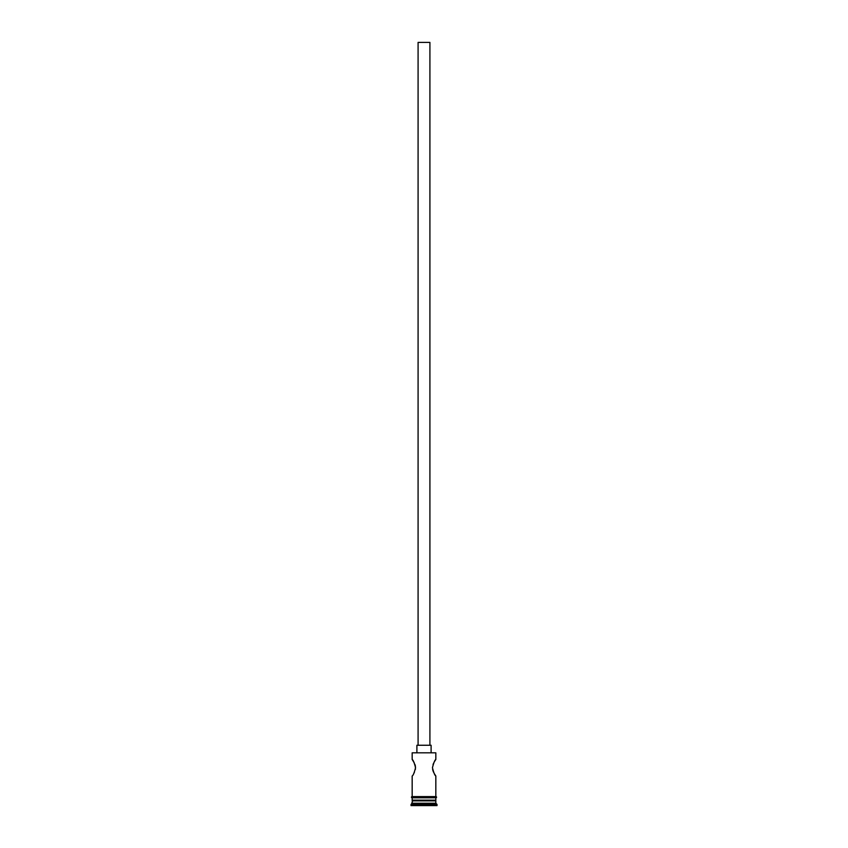 <?xml version="1.0" encoding="UTF-8"?>
<svg xmlns="http://www.w3.org/2000/svg" width="848" height="848" viewBox="0 0 848 848"><rect width="100%" height="100%" fill="white"/><g stroke="black" fill="none" stroke-linecap="round" stroke-linejoin="round"><path stroke-width="1.27" d="M412.17 752.823L435.83 752.823L412.17 752.823L412.17 759.458L414.375 763.126M418.085 745.254L418.085 42.4L429.915 42.4L429.915 745.254M416.898 752.356L416.898 745.254L431.102 745.254L431.102 752.356M434.271 761.896L435.83 759.458C434.854 759.946 433.72 762.702 432.448 767.737C433.72 772.761 434.844 775.528 435.83 776.015L434.261 773.546M433.635 772.358L433.052 770.991M433.042 770.949L432.618 769.412M433.042 764.504L433.625 763.126M414.958 764.504L415.382 766.03M415.393 766.073L415.393 769.401M414.365 772.38L413.729 773.577M412.881 800.162L410.983 805.6L437.017 805.6L437.017 804.413L410.983 804.413M435.119 800.162L435.83 800.862L412.17 800.862M435.83 800.862L435.83 803.236L412.17 803.236M435.83 803.236L437.017 804.413M412.17 796.611L412.17 776.015C413.156 775.528 414.28 772.761 415.552 767.726C414.269 762.691 413.146 759.935 412.17 759.458M435.83 776.015L435.83 796.611M435.83 752.823L435.83 759.458M412.17 797.788L412.17 800.162L435.83 800.162L435.83 797.788M412.054 796.611L435.946 796.611A0.594 0.594 0 0 1 436.54 797.194A0.594 0.594 0 0 1 435.946 797.788L412.054 797.788A0.594 0.594 0 0 1 411.46 797.194A0.594 0.594 0 0 1 412.054 796.611"/></g></svg>
